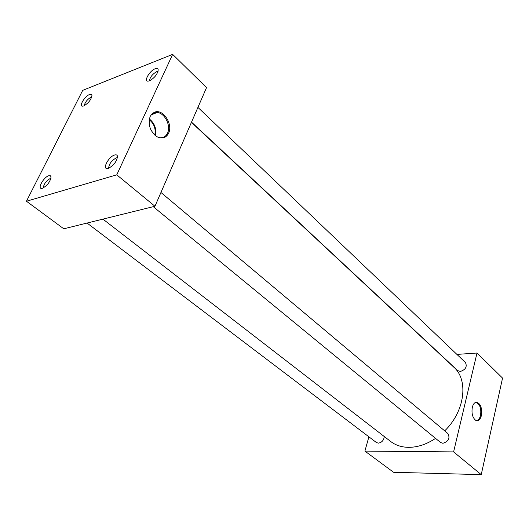 <?xml version="1.0" encoding="UTF-8"?>
<svg xmlns="http://www.w3.org/2000/svg" width="529" height="529" viewBox="0 0 529 529"><rect width="100%" height="100%" fill="white"/><g stroke="black" fill="none" stroke-linecap="round" stroke-linejoin="round"><path stroke-width="0.79" d="M472.324 407.317C471.405 413.321 472.516 417.652 475.664 420.291C478.295 421.408 480.206 419.814 481.403 415.51C482.236 407.575 480.471 403.144 476.113 402.212C474.348 402.629 473.085 404.328 472.324 407.317M475.584 420.244L475.875 420.33C478.057 420.595 479.618 418.948 480.557 415.377C481.41 408.626 480.001 404.354 476.318 402.562L474.923 402.714M150.137 116.492C147.723 124.844 150.117 131.635 157.305 136.879C162.35 139.153 166.119 137.917 168.612 133.169C173.135 124.289 163.289 108.914 154.898 112.055L152.134 113.669L150.137 116.492M158.779 137.533L159.579 137.705C163.197 138.135 165.855 136.601 167.548 133.11C171.211 125.776 164.777 112.882 157.139 112.505L154.329 112.776L150.785 115.302M50.963 178.266L50.467 178.379C46.321 180.68 43.894 183.88 43.206 187.98M48.747 175.747C43.649 177.076 37.01 189.098 41.784 188.41L42.459 188.271C47.465 185.474 50.328 181.659 51.049 176.812L50.308 175.721L48.747 175.747M117.458 157.721L116.347 157.88C111.573 160.485 109 163.944 108.63 168.262M114.581 155.017C108.696 156.571 101.938 169.254 107.413 168.546L108.3 168.374C113.649 165.577 116.717 161.609 117.517 156.478C117.293 155.01 116.314 154.528 114.581 155.017M91.775 96.946L91.114 97.138C87.384 99.287 85.076 102.157 84.204 105.754M89.52 94.526C84.7 96.179 78.596 106.547 82.696 106.17L83.8 105.926C88.508 103.135 91.233 99.624 91.967 95.385L91.219 94.341L89.52 94.526M158.045 71.336L156.769 71.613C152.524 74.027 150.064 77.108 149.403 80.871M155.149 68.777C149.667 70.674 143.425 81.479 148.041 81.155L149.476 80.844C154.481 78.021 157.397 74.384 158.217 69.934C158.039 68.486 157.014 68.102 155.149 68.777M160.948 192.477L447.904 433.568C450.252 438.197 448.585 441.437 442.912 443.289L440.545 442.482L153.265 206.68M384.292 436.551C383.803 440.353 381.819 442.548 378.341 443.15L376.436 442.542L87.06 223.053M197.925 107.4L465.447 362.537C467.325 366.703 465.626 369.678 460.356 371.47L457.711 370.598L191.524 122.133M191.432 122.344L453.842 367.212C468.754 379.981 464.885 411.522 444.684 430.864M435.552 438.389C426.586 444.334 417.632 447.316 408.692 447.342C401.65 447.243 395.652 445.299 390.706 441.51L102.93 219.132M156.048 112.935L151.215 114.786M172.652 54.368L206.528 87.609L154.957 206.257L63.791 228.806L26.45 201.238L82.703 90.36L172.652 54.368L116.764 174.841L26.45 201.238M456.924 354.41L477.006 353.022L453.604 451.905L364.898 451.098L368.898 436.822M154.957 206.257L116.764 174.841M477.006 353.022L502.55 378.09L481.238 474.632L393.602 472.291L364.898 451.098M481.238 474.632L453.604 451.905M154.752 135.074C156.022 128.924 154.17 123.786 149.198 119.66M155.321 135.556C156.716 128.917 154.726 123.376 149.33 118.939M151.168 114.833L155.599 113.113M151.142 114.872L157.139 112.505M154.329 112.776L154.898 112.055M475.029 402.648L476.318 402.562M475.452 402.569L476.113 402.212"/></g></svg>
